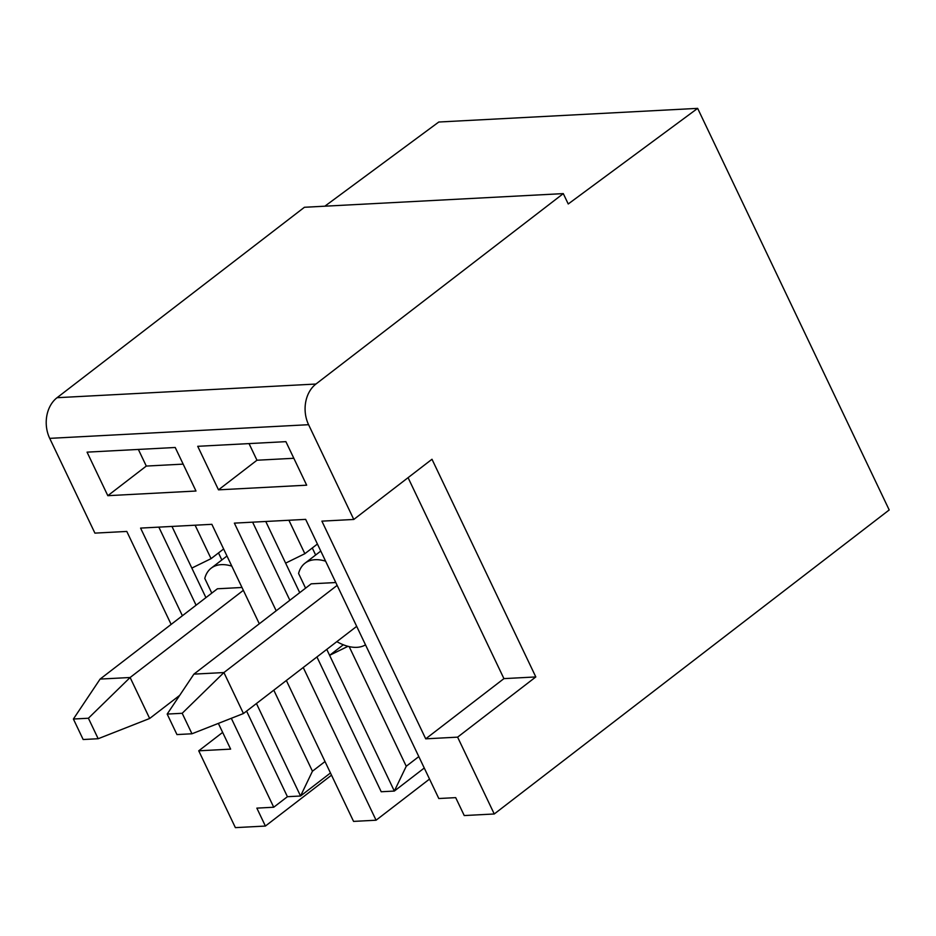 <?xml version="1.0" encoding="UTF-8"?>
<svg xmlns="http://www.w3.org/2000/svg" width="936" height="936" viewBox="0 0 936 936"><rect width="100%" height="100%" fill="white"/><g stroke="black" fill="none" stroke-linecap="round" stroke-linejoin="round"><path stroke-width="1.4" d="M697.648 108.365L568.234 203.978L563.296 193.612L304.422 207.277L57.049 397.706L315.923 384.041A29.718 23.037 -93 0 0 308.587 424.698L353.785 519.457L321.89 521.141L425.716 738.832L457.61 737.147L494.255 813.981L889.2 509.956L697.648 108.365L438.785 122.019L324.85 206.201M315.923 384.041L563.296 193.612M57.049 397.706A29.718 23.037 87 0 0 49.713 438.364L94.91 533.122L126.793 531.437L171.136 624.406M429.53 779.068L376.073 820.217L353.562 821.398L286.357 680.495M259.307 623.785L211.864 524.324L140.587 528.091L182.391 615.736M222.651 732.397L198.736 750.812L235.381 827.635L265.403 826.055L256.85 808.131L273.733 807.23L231.309 718.298M198.736 750.812L230.63 749.128L218.357 723.399M276.19 610.787L234.374 523.13L305.662 519.375L438.808 798.525L455.692 797.636L464.244 815.56L494.255 813.981M376.073 820.217L303.241 667.508M218.497 489.844L306.669 485.187L285.901 441.652L197.73 446.308L218.497 489.844L256.967 460.231L249.034 443.594M107.816 495.682L195.987 491.026L175.219 447.49L87.06 452.146L107.816 495.682L146.297 466.07L183.152 464.127M265.403 826.055L331.508 775.16M256.441 703.533L300.55 796.01L287.422 796.7L273.733 807.23M325.014 761.541L312.448 771.217L300.55 796.01L330.466 772.972M158.839 527.12L196.08 605.206M246.589 711.114L287.422 796.7M171.967 526.43L205.92 597.624M195.109 525.213L211.068 558.652L223.634 548.976M191.833 568.082L211.068 558.652M218.497 552.93L221.844 559.962M273.792 690.171L312.448 771.217M211.793 593.108L204.785 578.425A50.86 28.349 52.4 0 1 211.173 568.175A50.86 28.349 52.4 0 1 221.294 564.654A50.86 28.349 52.4 0 1 231.812 566.14M241.991 587.48L217.421 588.779L100.105 679.08L73.394 719.023L83.164 739.522L98.175 738.726L88.405 718.24L73.394 719.023M179.724 695.331L149.666 718.474L98.175 738.726M182.192 713.29L167.181 714.074L176.962 734.573L191.962 733.777L182.192 713.29L223.915 672.551L193.904 674.131L167.181 714.074M335.79 582.531L311.208 583.83L193.904 674.131M356.686 626.36L243.454 713.524L191.962 733.777M243.454 713.524L223.915 672.551L337.147 585.386M365.508 644.845A50.86 28.349 52.4 0 1 356.885 647.338A50.86 28.349 52.4 0 1 336.831 641.651M305.581 588.159L298.584 573.475A50.86 28.349 52.4 0 1 304.972 563.226A50.86 28.349 52.4 0 1 315.093 559.705A50.86 28.349 52.4 0 1 325.611 561.19M418.813 756.592L406.247 766.268L349.175 646.612M312.285 547.981L315.643 555.013M265.765 521.481L285.62 563.133L304.855 553.702L317.421 544.027M326.769 649.385L329.601 655.329L343.313 644.775M285.62 563.133L299.719 592.675M347.981 646.32L329.601 655.329L394.337 791.06L406.247 766.268M424.265 768.023L394.337 791.06L381.209 791.751L316.93 656.967M252.626 522.171L289.868 600.257M288.908 520.252L304.855 553.702M243.348 590.335L130.116 677.5L100.105 679.08M149.666 718.474L130.116 677.5L88.405 718.24M353.785 519.457L431.987 459.26L535.813 676.939L457.61 737.147M535.813 676.939L503.931 678.623L425.716 738.832M503.931 678.623L408.073 477.664M256.967 460.231L293.834 458.277M138.364 449.444L146.297 466.07M308.587 424.698L49.713 438.364M211.173 568.175L226.98 556.007M304.972 563.226L320.779 551.058"/></g></svg>
